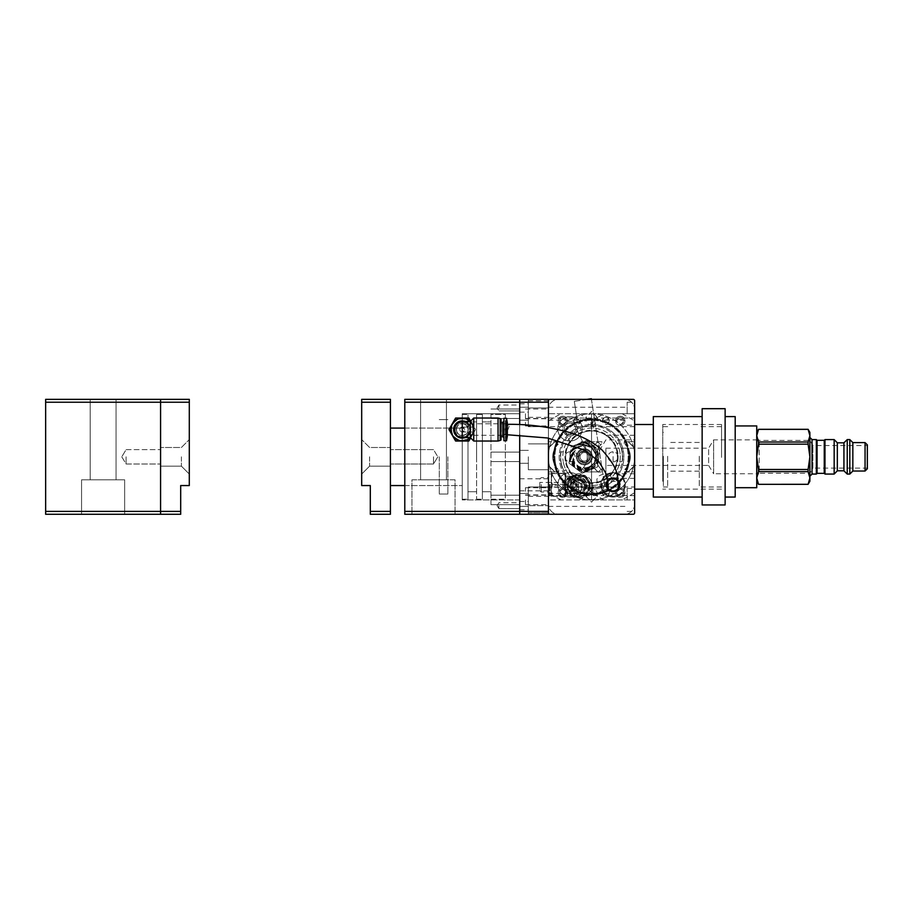 <?xml version="1.0" encoding="UTF-8"?>
<svg xmlns="http://www.w3.org/2000/svg" width="913" height="913" viewBox="0 0 913 913"><rect width="100%" height="100%" fill="white"/><g stroke="black" fill="none" stroke-linecap="round" stroke-linejoin="round"><path stroke-width="0.68" stroke-dasharray="4.57 3.42" d="M582.163 451.513A5.74 5.74 0 0 1 589.661 454.628A5.74 5.74 0 0 1 586.545 462.126A5.74 5.74 0 0 1 579.036 459.011A5.74 5.74 0 0 1 582.163 451.513A5.74 5.74 0 0 1 589.661 454.628A5.74 5.74 0 0 1 586.545 462.126A5.74 5.74 0 0 1 579.036 459.011A5.74 5.74 0 0 1 582.163 451.513M582.711 452.837A4.314 4.314 0 0 1 588.337 455.176A4.314 4.314 0 0 1 585.998 460.803A4.314 4.314 0 0 1 580.371 458.463A4.314 4.314 0 0 1 582.711 452.837A4.314 4.314 0 0 1 588.337 455.176A4.314 4.314 0 0 1 585.998 460.803A4.314 4.314 0 0 1 580.371 458.463A4.314 4.314 0 0 1 582.711 452.837M589.57 469.453A13.672 13.672 0 0 1 571.721 462.046A13.672 13.672 0 0 1 579.127 444.186A13.672 13.672 0 0 1 596.988 451.604A13.672 13.672 0 0 1 589.57 469.453M578.876 443.57A14.334 14.334 0 0 0 571.104 462.298A14.334 14.334 0 0 0 589.821 470.069A14.334 14.334 0 0 0 597.604 451.353A14.334 14.334 0 0 0 578.876 443.57M588.919 467.867A11.949 11.949 0 0 1 573.307 461.385A11.949 11.949 0 0 1 579.789 445.784A11.949 11.949 0 0 1 595.39 452.255A11.949 11.949 0 0 1 588.919 467.867M587.093 463.462A7.178 7.178 0 0 1 577.712 459.559A7.178 7.178 0 0 1 581.604 450.177A7.178 7.178 0 0 1 590.985 454.081A7.178 7.178 0 0 1 587.093 463.462A7.178 7.178 0 0 1 577.712 459.559A7.178 7.178 0 0 1 581.604 450.177A7.178 7.178 0 0 1 590.985 454.081A7.178 7.178 0 0 1 587.093 463.462A7.178 7.178 0 0 1 577.712 459.559A7.178 7.178 0 0 1 581.604 450.177A7.178 7.178 0 0 1 590.985 454.081A7.178 7.178 0 0 1 587.093 463.462M588.737 467.445A11.492 11.492 0 0 1 573.729 461.213A11.492 11.492 0 0 1 579.96 446.195A11.492 11.492 0 0 1 594.968 452.437A11.492 11.492 0 0 1 588.737 467.445A11.492 11.492 0 0 1 573.729 461.213A11.492 11.492 0 0 1 579.96 446.195A11.492 11.492 0 0 1 594.968 452.437A11.492 11.492 0 0 1 588.737 467.445A11.492 11.492 0 0 0 594.968 452.437A11.492 11.492 0 0 0 579.96 446.195M587.424 464.261A8.046 8.046 0 0 1 576.913 459.89A8.046 8.046 0 0 1 581.284 449.39A8.046 8.046 0 0 1 591.784 453.75A8.046 8.046 0 0 1 587.424 464.261A8.046 8.046 0 0 1 576.913 459.89A8.046 8.046 0 0 1 581.284 449.39A8.046 8.046 0 0 1 591.784 453.75A8.046 8.046 0 0 1 587.424 464.261M589.832 470.104A14.368 14.368 0 0 1 570.111 454.936A14.368 14.368 0 0 1 593.108 445.43A14.368 14.368 0 0 1 598.597 458.714L599.681 450.486L586.534 440.374L571.196 446.708L569.016 463.153L582.174 473.265L597.501 466.931L598.597 458.714A14.368 14.368 0 0 1 589.832 470.104M569.016 463.153L571.196 446.708L586.534 440.374L599.681 450.486L597.501 466.931L582.174 473.265L569.016 463.153M585.21 486.332A6.608 6.608 180 0 1 578.602 492.94A6.608 6.608 180 0 1 571.995 486.332A6.608 6.608 180 0 1 578.602 479.736A6.608 6.608 180 0 1 585.21 486.332M584.354 485.225L584.354 486.309A5.74 5.74 180 0 1 578.602 492.05A5.74 5.74 180 0 1 572.862 486.309A5.74 5.74 180 0 1 578.602 480.569A5.74 5.74 180 0 1 584.354 486.309C584.708 478.903 572.508 478.903 572.862 486.309L572.862 485.225A5.74 5.74 180 0 1 578.602 479.485A5.74 5.74 180 0 1 584.354 485.225A5.74 5.74 180 0 1 578.602 490.966A5.74 5.74 180 0 1 572.862 485.225M539.823 482.395L539.823 487.28L539.823 482.395L578.602 482.395A2.442 2.442 0 0 1 581.045 484.837A2.442 2.442 180 0 1 578.602 487.28L576.16 484.917L578.602 482.395A2.442 2.442 180 0 1 581.045 484.837L581.045 485.225A2.442 2.442 180 0 1 578.602 487.668A2.442 2.442 180 0 1 576.16 485.225A2.442 2.442 180 0 1 578.602 482.783A2.442 2.442 180 0 1 581.045 485.225M590.391 479.519L592.685 486.275L590.391 493.077L581.478 497.505L575.738 497.505L566.813 493.077L564.531 486.275L566.813 479.519L575.738 475.102L581.478 475.102L590.391 479.519A13.604 13.592 180 0 1 590.391 493.077M592.685 486.218A11.207 11.196 180 0 1 581.478 497.414L575.738 497.414A11.207 11.196 180 0 1 564.531 486.218A11.207 11.196 180 0 1 575.738 475.022L581.478 475.022A11.207 11.196 180 0 1 592.685 486.218L592.685 486.275M541.226 484.598L541.226 492.016L541.226 484.598M548.439 485.077L548.439 477.647L548.439 485.077M539.823 484.643L539.823 490.612L539.823 484.643M571.424 481.448L570.853 482.452L570.853 476.209L578.602 476.791C575.384 477.031 572.987 478.583 571.424 481.448L571.424 488.695C572.987 491.456 575.384 492.849 578.602 492.872L570.853 493.454L570.853 487.759L571.424 488.695M565.672 484.552L565.672 493.454L565.672 484.552M570.853 482.452L569.986 485.123L570.853 487.759M565.672 476.209L570.853 476.209L570.853 493.454L565.672 493.454M550.162 484.472L550.162 495.748L550.162 484.472M551.315 484.472L551.315 496.33L551.315 479.428L552.342 485.271L551.315 490.909L552.342 496.535L551.315 496.318L552.342 496.101L551.315 490.247L552.342 484.392L551.315 478.754L551.315 484.449M549.877 484.483L549.877 495.462L549.877 484.483M549.592 484.472L549.592 495.748L549.592 484.472M548.439 484.472L548.439 495.748L548.439 484.472M585.792 486.138A7.178 7.178 180 0 1 578.602 493.317A7.178 7.178 180 0 1 571.424 486.138L571.424 486.184A7.178 7.178 180 0 1 578.602 479.005A7.178 7.178 180 0 1 585.792 486.184A7.178 7.178 180 0 1 578.602 493.362A7.178 7.178 180 0 1 571.424 486.184C570.979 476.928 586.237 476.928 585.792 486.184L585.792 486.138A7.178 7.178 180 0 0 578.602 478.96A7.178 7.178 180 0 0 571.424 486.138M588.817 486.138A10.203 10.203 180 0 1 578.602 496.33A10.203 10.203 180 0 1 568.4 486.138A10.203 10.203 180 0 1 578.602 475.935A10.203 10.203 180 0 1 588.817 486.138M589.216 486.115A10.614 10.602 180 0 1 578.602 496.729A10.614 10.602 180 0 1 567.989 486.115L567.989 486.115A10.614 10.602 180 0 1 578.602 475.49A10.614 10.602 180 0 1 589.216 486.093A10.614 10.602 180 0 1 578.602 496.706A10.614 10.602 180 0 1 567.989 486.093A10.614 10.602 180 0 1 578.602 475.513A10.614 10.602 180 0 1 589.216 486.115L589.216 486.115M589.524 486.093A10.922 10.91 180 0 1 578.602 497.014A10.922 10.91 180 0 1 567.681 486.093A10.922 10.91 180 0 1 578.602 475.182A10.922 10.91 180 0 1 589.524 486.093M590.095 486.024A11.492 11.481 180 0 1 578.602 497.517A11.492 11.481 180 0 1 567.11 486.024A11.492 11.481 180 0 1 578.602 474.543A11.492 11.481 180 0 1 590.095 486.024L590.095 485.214A11.492 11.481 180 0 1 578.602 496.706A11.492 11.481 180 0 1 567.11 485.214L567.11 486.024M578.602 476.791L578.602 492.872A8.046 8.046 180 0 0 586.648 484.837A8.046 8.046 0 0 0 578.602 476.791A8.046 8.046 180 0 1 586.648 484.837L586.648 485.1A8.046 8.046 180 0 1 571.002 487.736M571.002 482.475A8.046 8.046 180 0 1 586.648 485.1M565.672 485.214L565.672 473.345L564.645 484.392L565.672 496.33L565.672 485.214M564.645 485.271L565.672 479.428L564.645 473.573L565.672 473.345L564.645 473.128L565.672 478.754L565.672 490.247L564.645 496.101L565.672 496.318L564.645 496.535L565.672 490.909L564.645 485.271L552.342 485.271M565.672 496.33L551.315 496.33M551.315 473.345L552.342 473.573L551.315 479.428L551.315 473.345L551.315 478.754L552.342 473.128L551.315 473.333L565.672 473.333M567.11 485.214A11.492 11.481 180 0 1 578.602 473.733A11.492 11.481 180 0 1 590.095 485.214M578.602 482.395L578.602 487.28L539.823 487.28M564.645 496.101L552.342 496.101M564.645 484.392L552.342 484.392M564.645 473.573L552.342 473.573M124.659 514.281L124.659 479.804L81.565 479.804L81.565 514.281L124.659 514.281L124.659 479.804L81.565 479.804L124.659 479.804L81.565 479.804L81.565 514.281L81.565 479.804L116.042 479.804L116.042 399.358L90.182 399.358L116.042 399.358L90.182 399.358L116.042 399.358L90.182 399.358L116.042 399.358L116.042 479.804L116.042 399.358L116.042 479.804L90.182 479.804L124.659 479.804L124.659 514.281L81.565 514.281L124.659 514.281L124.659 479.804L90.182 479.804L90.182 399.358L90.182 479.804L90.182 399.358L90.182 479.804L116.042 479.804L116.042 399.358L116.042 479.804L81.565 479.804L81.565 514.281L124.659 514.281L81.565 514.281L81.565 479.804L81.565 514.281L124.659 514.281L124.659 479.804L124.659 514.281M160.574 456.82L160.574 466.155L160.574 456.82M126.097 456.82L126.097 464.009L126.097 456.82M189.299 402.234L189.299 399.358L45.65 399.358L45.65 402.234L160.574 402.234L160.574 511.406L160.574 399.358L160.574 402.234L189.299 402.234L189.299 485.556L180.683 485.556L180.683 511.406L160.574 511.406L160.574 514.281L160.574 511.406L45.65 511.406L45.65 402.234M45.65 511.406L45.65 514.281L180.683 514.281L180.683 511.406M90.182 399.358L90.182 479.804L90.182 399.358M634.626 456.82L634.626 473.767L634.626 456.82M605.901 456.82L605.901 473.767L605.901 456.82M578.317 456.82A6.037 6.037 0 0 1 584.354 450.782A6.037 6.037 0 0 1 590.38 456.82A6.037 6.037 0 0 1 584.354 462.857A6.037 6.037 0 0 1 578.317 456.82A6.037 6.037 0 0 1 584.354 450.782A6.037 6.037 0 0 1 590.38 456.82A6.037 6.037 0 0 1 584.354 462.857A6.037 6.037 0 0 1 578.317 456.82M618.01 480.649A6.459 6.459 0 0 0 607.522 481.539M619.55 484.837A6.459 6.459 0 0 0 613.08 478.366A6.459 6.459 0 0 0 606.62 484.837A6.459 6.459 0 0 0 613.08 491.297A6.459 6.459 0 0 0 619.55 484.837M634.626 499.913L634.626 466.018L634.626 499.913L591.533 499.913L634.626 499.913M627.163 499.913L627.163 488.421L627.163 499.913M548.439 400.796A1.438 1.438 0 0 1 549.877 399.358L633.2 399.358A1.438 1.438 0 0 1 634.626 400.796L634.626 512.844A1.438 1.438 0 0 1 633.2 514.281L549.877 514.281A1.438 1.438 0 0 1 548.439 512.844L548.439 400.796L528.33 400.796L528.33 413.726L528.33 400.796L528.33 413.726L528.33 400.796L548.439 400.796L548.439 512.844L548.439 466.018L548.439 499.913L591.533 499.913L591.533 471.907L601.872 471.907L601.872 469.921A17.233 17.233 0 0 1 601.872 443.718L601.872 441.732L591.533 441.732L591.533 420.904L603.972 413.726L591.533 413.726L591.533 447.632L597.787 441.949L600.686 444.848A17.233 17.233 0 0 0 601.108 469.214L598.209 472.112L591.533 466.018L591.533 499.913L591.533 447.632L591.533 466.018L598.209 472.112L592.115 466.018L598.004 471.907L591.533 471.907L591.533 466.018L585.279 471.69L582.38 468.803A17.233 17.233 0 0 0 581.969 444.426L584.856 441.527L591.533 447.632L591.533 441.732L601.872 441.732L601.872 443.718A17.233 17.233 0 0 0 601.872 469.921L601.872 471.907L598.209 472.112L601.108 469.214A17.233 17.233 0 0 1 600.686 444.848L597.787 441.949L591.533 447.632L597.787 441.949L600.686 444.848L597.787 441.949L591.533 447.632L591.533 413.726L548.439 413.726L548.439 407.255L548.439 447.632L548.439 413.726L591.533 413.726L591.533 420.904L591.533 413.726L634.626 413.726L634.626 402.234L634.626 447.632L634.626 413.726L603.972 413.726M627.163 413.726L627.163 402.234L627.163 413.726M189.299 456.82L189.299 474.064L189.299 456.82M181.402 456.82L181.402 466.155L181.402 456.82M756.74 473.767L756.74 439.872L756.74 473.767L713.635 473.767L713.635 439.872L713.635 473.767L708.636 465.436L708.636 448.203L708.636 465.436L605.901 465.436L605.901 448.203L605.901 465.436M653.309 456.249L653.309 489.14L653.309 456.249M627.163 425.218L634.626 425.218L634.626 424.499L634.626 489.14M702.143 456.101L702.143 497.049L702.143 456.101M653.309 416.602L653.309 497.049M725.127 408.693L725.127 504.946M702.143 408.693L702.143 504.946M756.74 425.937L756.74 487.702M735.193 456.272L735.193 487.702L735.193 456.272M735.193 416.602L735.193 497.049M725.127 456.101L725.127 497.049L725.127 456.101M634.626 456.432L634.626 478.366L634.626 456.432M605.901 456.432L605.901 478.366L605.901 456.432M721.544 457.356L721.544 426.656L721.544 457.356M699.278 456.283L699.278 486.994L699.278 456.283M699.278 456.568L699.278 471.188L699.278 456.568M667.665 456.568L667.665 471.188L667.665 456.568M663.363 456.386L663.363 481.242L663.363 456.386M662.747 456.386L662.747 481.242L662.747 456.386M667.665 456.283L667.665 486.994L667.665 456.283M663.363 456.283L663.363 486.994L663.363 456.283M662.747 457.402L662.747 424.499L662.747 457.402M721.544 457.402L721.544 424.499L721.544 457.402M361.685 456.82L361.685 474.064L361.685 456.82M369.594 456.82L369.594 466.155L369.594 456.82M390.422 456.82L390.422 485.556L390.422 456.82M390.422 511.406L390.422 399.358L361.685 399.358L361.685 485.556L370.313 485.556L370.313 514.281L390.422 514.281L390.422 511.406L370.313 511.406M591.533 489.14A32.32 32.32 0 0 1 559.213 456.82A32.32 32.32 0 0 1 591.533 424.499A32.32 32.32 0 0 0 559.213 456.82A32.32 32.32 0 0 0 591.533 489.14A32.32 32.32 0 0 0 623.853 456.82A32.32 32.32 0 0 0 591.533 424.499A32.32 32.32 0 0 1 623.853 456.82A32.32 32.32 0 0 1 591.533 489.14M620.269 416.237A4.668 4.668 0 0 0 615.602 420.904A4.668 4.668 0 0 0 620.269 425.572A4.668 4.668 0 0 0 624.937 420.904A4.668 4.668 0 0 0 620.269 416.237A4.668 4.668 0 0 0 615.602 420.904A4.668 4.668 0 0 0 620.269 425.572A4.668 4.668 0 0 0 624.937 420.904A4.668 4.668 0 0 0 620.269 416.237M562.807 488.067A4.668 4.668 0 0 0 558.14 492.735A4.668 4.668 0 0 0 562.807 497.402A4.668 4.668 0 0 0 567.475 492.735A4.668 4.668 0 0 0 562.807 488.067A4.668 4.668 0 0 0 558.14 492.735A4.668 4.668 0 0 0 562.807 497.402A4.668 4.668 0 0 0 567.475 492.735A4.668 4.668 0 0 0 562.807 488.067M620.269 488.067A4.668 4.668 0 0 0 615.602 492.735A4.668 4.668 0 0 0 620.269 497.402A4.668 4.668 0 0 0 624.937 492.735A4.668 4.668 0 0 0 620.269 488.067A4.668 4.668 0 0 0 615.602 492.735A4.668 4.668 0 0 0 620.269 497.402A4.668 4.668 0 0 0 624.937 492.735A4.668 4.668 0 0 0 620.269 488.067M562.807 416.237A4.668 4.668 0 0 0 558.14 420.904A4.668 4.668 0 0 0 562.807 425.572A4.668 4.668 0 0 0 567.475 420.904A4.668 4.668 0 0 0 562.807 416.237A4.668 4.668 0 0 0 558.14 420.904A4.668 4.668 0 0 0 562.807 425.572A4.668 4.668 0 0 0 567.475 420.904A4.668 4.668 0 0 0 562.807 416.237M591.533 423.404L597.285 417.458L591.533 411.512L585.792 417.458L591.533 423.404M591.533 425.002A5.74 5.546 0 0 0 597.285 419.455A5.74 5.546 0 0 0 591.533 413.897A5.74 5.546 0 0 0 585.792 419.455A5.74 5.546 0 0 0 591.533 425.002M591.533 502.127L597.285 496.181L591.533 490.235L585.792 496.181L591.533 502.127M591.533 499.742A5.74 5.546 180 0 0 597.285 494.195A5.74 5.546 180 0 0 591.533 488.638A5.74 5.546 180 0 0 585.792 494.195A5.74 5.546 180 0 0 591.533 499.742M591.533 423.906A1.438 1.392 0 0 0 592.971 422.514A1.438 1.392 0 0 0 591.533 421.133A1.438 1.392 0 0 0 590.095 422.514A1.438 1.392 0 0 0 591.533 423.906M591.533 492.518A1.438 1.392 180 0 0 592.971 491.126A1.438 1.392 180 0 0 591.533 489.733A1.438 1.392 180 0 0 590.095 491.126A1.438 1.392 180 0 0 591.533 492.518M634.626 504.227A10.054 10.054 0 0 1 624.572 514.281L558.494 514.281A10.054 10.054 0 0 1 548.439 504.227L548.439 409.412A10.054 10.054 0 0 1 558.494 399.358L624.572 399.358A10.054 10.054 0 0 1 634.626 409.412L634.626 504.227A10.054 10.054 0 0 1 624.572 514.281L558.494 514.281A10.054 10.054 0 0 1 548.439 504.227L548.439 409.412A10.054 10.054 0 0 1 558.494 399.358L624.572 399.358A10.054 10.054 0 0 1 634.626 409.412L634.626 504.227M587.15 399.358L574.3 401.332L576.605 416.396A43.094 43.094 0 0 0 548.941 463.359A43.094 43.094 0 0 1 584.993 414.228A43.094 43.094 0 0 1 634.136 450.28A43.094 43.094 0 0 0 576.605 416.396L577.393 421.475A38.072 38.072 0 0 0 597.307 494.447A38.072 38.072 0 0 0 629.16 451.045A38.072 38.072 0 0 1 597.307 494.447A38.072 38.072 0 0 1 553.906 462.594A38.072 38.072 0 0 1 585.758 419.193A38.072 38.072 0 0 1 629.16 451.045A38.072 38.072 0 0 0 594.431 418.862L591.441 399.358M554.613 462.492A37.353 37.353 0 0 0 597.205 493.739A37.353 37.353 0 0 0 628.452 451.159A37.353 37.353 0 0 0 585.872 419.9A37.353 37.353 0 0 0 554.613 462.492A37.353 37.353 0 0 0 597.205 493.739A37.353 37.353 0 0 0 628.452 451.159A37.353 37.353 0 0 0 585.872 419.9A37.353 37.353 0 0 0 554.613 462.492M555.332 462.377A36.634 36.634 0 0 1 585.975 420.619A36.634 36.634 0 0 1 627.745 451.262A36.634 36.634 0 0 1 597.091 493.031A36.634 36.634 0 0 1 577.609 422.936A36.634 36.634 0 0 1 627.745 451.262A36.634 36.634 0 0 1 597.091 493.031A36.634 36.634 0 0 1 555.332 462.377M622.346 452.095A31.168 31.168 0 0 0 586.808 426.006A31.168 31.168 0 0 0 560.719 461.556A31.168 31.168 0 0 1 586.808 426.006A31.168 31.168 0 0 1 622.346 452.095A31.168 31.168 0 0 1 596.269 487.633A31.168 31.168 0 0 1 560.719 461.556A31.168 31.168 0 0 0 596.269 487.633A31.168 31.168 0 0 0 622.346 452.095M619.938 452.46A28.725 28.725 0 0 0 587.173 428.425A28.725 28.725 0 0 0 563.138 461.179A28.725 28.725 0 0 1 616.971 443.467A28.725 28.725 0 0 1 589.387 485.476A28.725 28.725 0 0 1 563.138 461.179A28.725 28.725 0 0 0 595.892 485.214A28.725 28.725 0 0 0 619.938 452.46M565.261 460.848A26.58 26.58 0 0 1 587.504 430.548A26.58 26.58 0 0 1 617.804 452.791A26.58 26.58 0 0 1 595.561 483.091A26.58 26.58 0 0 1 565.261 460.848M622.061 452.14A30.882 30.882 0 0 0 619.219 443.125L616.971 443.467L619.219 443.125A30.882 30.882 0 0 1 622.05 461.59A30.882 30.882 0 0 0 622.061 452.14M593.678 428.174L593.347 425.983A30.882 30.882 0 0 0 580.565 427.946L580.896 430.137L580.565 427.946A30.882 30.882 0 0 1 593.347 425.983L593.678 428.174M563.264 451.718L561.016 452.061A30.882 30.882 0 0 0 563.846 470.515L566.094 470.172L563.846 470.515A30.882 30.882 0 0 1 561.016 452.061L563.264 451.718M587.607 431.267A25.861 25.861 0 0 0 565.98 460.745A25.861 25.861 0 0 0 595.459 482.384A25.861 25.861 0 0 0 617.097 452.894A25.861 25.861 0 0 0 587.607 431.267A25.861 25.861 0 0 0 565.98 460.745A25.861 25.861 0 0 0 595.459 482.384A25.861 25.861 0 0 0 617.097 452.894A25.861 25.861 0 0 0 587.607 431.267M548.941 463.359A43.094 43.094 0 0 0 598.072 499.422A43.094 43.094 0 0 0 634.136 450.28A43.094 43.094 0 0 1 598.072 499.422A43.094 43.094 0 0 1 548.941 463.359M574.3 401.332L577.393 421.475A38.072 38.072 0 0 1 594.431 418.862L604.303 483.205L591.339 398.719L574.3 401.332M587.264 485.819A8.616 8.616 0 0 0 597.091 493.031A8.616 8.616 0 0 0 604.303 483.205A8.616 8.616 0 0 1 597.091 493.031A8.616 8.616 0 0 1 587.264 485.819M602.169 483.513L602.5 485.693L602.169 483.513M589.387 485.476L589.73 487.656A30.882 30.882 0 0 0 602.5 485.693A30.882 30.882 0 0 1 589.73 487.656L589.387 485.476M619.813 461.932L622.05 461.59L619.813 461.932M613.08 461.852A5.033 5.033 0 0 0 618.112 456.82A5.033 5.033 0 0 0 613.08 451.798A5.033 5.033 0 0 0 608.058 456.82A5.033 5.033 0 0 0 613.08 461.852A5.033 5.033 0 0 0 618.112 456.82A5.033 5.033 0 0 0 613.08 451.798A5.033 5.033 0 0 0 608.058 456.82A5.033 5.033 0 0 0 613.08 461.852L613.08 451.798M634.626 418.04L634.626 426.656L634.626 418.04L622.301 418.04L623.305 419.135L617.222 419.135L618.238 418.04L607.932 418.04L608.937 419.135L602.865 419.135L603.87 418.04L591.533 418.04L591.533 426.656L591.533 418.04L591.533 426.656L591.533 418.04L579.207 418.04L580.212 419.135L574.129 419.135L575.133 418.04L573.649 420.904C576 425.447 578.34 425.447 580.691 420.904L579.207 418.04M634.626 426.656L548.439 426.656L548.439 418.04L560.776 418.04L559.281 420.904C561.632 425.447 563.972 425.447 566.322 420.904L564.839 418.04L575.133 418.04M634.626 486.994L634.626 495.611L634.626 486.994L591.533 486.994L591.533 495.611L591.533 486.994L591.533 495.611L591.533 486.994L528.33 486.994L528.33 499.913L528.33 486.994L528.33 499.913L528.33 486.994L548.439 486.994M603.87 495.611L602.865 494.515L608.937 494.515L607.932 495.611L609.416 492.735C607.077 488.204 604.726 488.204 602.386 492.735L603.87 495.611L579.207 495.611L580.691 492.735C578.34 488.204 576 488.204 573.649 492.735L575.133 495.611L574.129 494.515L580.212 494.515L579.207 495.611M618.238 495.611L617.222 494.515L623.305 494.515L622.301 495.611L623.784 492.735C621.433 488.204 619.094 488.204 616.743 492.735L618.238 495.611L607.932 495.611M634.626 495.611L622.301 495.611M618.238 418.04L616.743 420.904C619.094 425.447 621.433 425.447 623.784 420.904L622.301 418.04M617.222 419.135A3.515 3.515 0 0 1 623.305 419.135M623.784 420.904A3.515 3.515 0 0 0 620.269 417.389A3.515 3.515 0 0 0 616.743 420.904A3.515 3.515 0 0 0 620.269 424.431A3.515 3.515 0 0 0 623.784 420.904M603.87 418.04L602.386 420.904C604.726 425.447 607.077 425.447 609.416 420.904L607.932 418.04M602.865 419.135A3.515 3.515 0 0 1 608.937 419.135M609.416 420.904A3.515 3.515 0 0 0 605.901 417.389A3.515 3.515 0 0 0 602.386 420.904A3.515 3.515 0 0 0 605.901 424.431A3.515 3.515 0 0 0 609.416 420.904M623.784 492.735A3.515 3.515 0 0 0 620.269 489.22A3.515 3.515 0 0 0 616.743 492.735A3.515 3.515 0 0 0 620.269 496.25A3.515 3.515 0 0 0 623.784 492.735M609.416 492.735A3.515 3.515 0 0 0 605.901 489.22A3.515 3.515 0 0 0 602.386 492.735A3.515 3.515 0 0 0 605.901 496.25A3.515 3.515 0 0 0 609.416 492.735M625.291 484.837A12.211 12.211 0 0 1 613.08 497.049A12.211 12.211 0 0 1 600.868 484.837A12.211 12.211 0 0 1 613.08 472.626A12.211 12.211 0 0 1 625.291 484.837A12.211 12.211 0 0 1 613.08 497.049A12.211 12.211 0 0 1 600.868 484.837A12.211 12.211 0 0 1 613.08 472.626A12.211 12.211 0 0 1 625.291 484.837M630.324 456.82A17.233 17.233 0 0 0 624.287 443.718A17.233 17.233 0 0 1 630.324 456.82A17.233 17.233 0 0 0 625.485 444.848L628.372 441.949L634.626 447.632L634.626 466.018L634.626 447.632L628.372 441.949L634.056 447.632L628.372 441.949L625.485 444.848A17.233 17.233 0 0 1 624.287 469.921L624.287 471.907L634.626 471.907L628.167 471.907L634.056 466.018L627.961 472.112L625.063 469.214A17.233 17.233 0 0 0 630.324 456.82A17.233 17.233 0 0 1 625.063 469.214L627.961 472.112L625.063 469.214A17.233 17.233 0 0 0 630.324 456.82M605.901 484.837A7.178 7.178 0 0 0 613.08 492.016A7.178 7.178 0 0 0 620.269 484.837A7.178 7.178 0 0 1 613.08 492.016A7.178 7.178 0 0 1 605.901 484.837A7.178 7.178 0 0 1 613.08 477.647A7.178 7.178 0 0 1 620.269 484.837A7.178 7.178 0 0 0 613.08 477.647A7.178 7.178 0 0 0 605.901 484.837M624.481 484.837A11.39 11.39 0 0 1 613.08 496.227A11.39 11.39 0 0 1 601.69 484.837A11.39 11.39 0 0 1 613.08 473.436A11.39 11.39 0 0 1 624.481 484.837A11.39 11.39 0 0 1 613.08 496.227A11.39 11.39 0 0 1 601.69 484.837A11.39 11.39 0 0 1 613.08 473.436A11.39 11.39 0 0 1 624.481 484.837M618.192 482.201A5.74 5.74 0 0 0 607.339 484.837A5.74 5.74 0 0 0 611.162 490.247A5.74 5.74 0 0 0 618.831 484.837A5.74 5.74 0 0 0 613.08 479.085A5.74 5.74 0 0 0 607.339 484.837A5.74 5.74 0 0 0 613.08 490.578A5.74 5.74 0 0 0 618.831 484.837A5.74 5.74 0 0 0 613.08 479.085A5.74 5.74 0 0 0 607.339 484.837A5.74 5.74 0 0 0 613.08 490.578A5.74 5.74 0 0 0 618.82 484.449M634.626 466.018L627.961 472.112L624.287 471.907L624.287 469.921A17.233 17.233 0 0 0 625.063 469.214L627.961 472.112L634.626 466.018M622.187 413.726L634.626 420.904M634.626 492.735L622.187 499.913M603.972 499.913L591.533 492.735L579.093 499.913L591.533 499.913L591.533 471.907L581.193 471.907L591.533 471.907L591.533 447.632L591.533 466.018L585.279 471.69L590.962 466.018L585.279 471.69L582.38 468.803A17.233 17.233 0 0 0 581.193 443.718A17.233 17.233 0 0 1 581.193 469.921L581.193 471.907L581.193 469.921A17.233 17.233 0 0 0 582.38 468.803L585.279 471.69L582.38 468.803A17.233 17.233 0 0 0 581.969 444.426L584.856 441.527L590.962 447.632L584.651 441.732L591.533 441.732L581.193 441.732L581.193 443.718L581.193 441.732L584.651 441.732L581.969 444.426L584.856 441.527L591.533 447.632L591.533 420.904L579.093 413.726M634.626 441.732L624.287 441.732L624.287 443.718L624.287 441.732L634.626 441.732M623.305 494.515A3.515 3.515 0 0 1 617.222 494.515M608.937 494.515A3.515 3.515 0 0 1 602.865 494.515M601.108 469.214L598.209 472.112L601.108 469.214M569.986 451.798A5.033 5.033 0 0 0 564.953 456.82A5.033 5.033 0 0 0 569.986 461.852A5.033 5.033 0 0 0 575.019 456.82A5.033 5.033 0 0 0 569.986 451.798A5.033 5.033 0 0 0 564.953 456.82A5.033 5.033 0 0 0 569.986 461.852A5.033 5.033 0 0 0 575.019 456.82A5.033 5.033 0 0 0 569.986 451.798L569.986 461.852M548.439 495.611L560.776 495.611L559.76 494.515L565.843 494.515L564.839 495.611L575.133 495.611M564.839 418.04L565.843 419.135L559.76 419.135L560.776 418.04M548.439 418.04L548.439 426.656L548.439 413.726L548.439 426.656L548.439 413.726L548.439 426.656L528.33 426.656L528.33 407.255L528.33 426.656L528.33 413.726L528.33 426.656L548.439 426.656M564.839 495.611L566.322 492.735C563.983 488.204 561.632 488.204 559.281 492.735L560.776 495.611M565.843 494.515A3.515 3.515 0 0 1 559.76 494.515M559.281 492.735A3.515 3.515 0 0 0 562.807 496.25A3.515 3.515 0 0 0 566.322 492.735A3.515 3.515 0 0 0 562.807 489.22A3.515 3.515 0 0 0 559.281 492.735M580.212 494.515A3.515 3.515 0 0 1 574.129 494.515M573.649 492.735A3.515 3.515 0 0 0 577.164 496.25A3.515 3.515 0 0 0 580.691 492.735A3.515 3.515 0 0 0 577.164 489.22A3.515 3.515 0 0 0 573.649 492.735M559.281 420.904A3.515 3.515 0 0 0 562.807 424.431A3.515 3.515 0 0 0 566.322 420.904A3.515 3.515 0 0 0 562.807 417.389A3.515 3.515 0 0 0 559.281 420.904M573.649 420.904A3.515 3.515 0 0 0 577.164 424.431A3.515 3.515 0 0 0 580.691 420.904A3.515 3.515 0 0 0 577.164 417.389A3.515 3.515 0 0 0 573.649 420.904M557.775 428.813A12.211 12.211 0 0 1 569.986 416.602A12.211 12.211 0 0 1 582.197 428.813A12.211 12.211 0 0 1 569.986 441.025A12.211 12.211 0 0 1 557.775 428.813A12.211 12.211 0 0 1 569.986 416.602A12.211 12.211 0 0 1 582.197 428.813A12.211 12.211 0 0 1 569.986 441.025A12.211 12.211 0 0 1 557.775 428.813A12.211 12.211 0 0 1 569.986 416.602A12.211 12.211 0 0 1 582.197 428.813A12.211 12.211 0 0 1 569.986 441.025A12.211 12.211 0 0 1 557.775 428.813A12.211 12.211 0 0 1 569.986 416.602A12.211 12.211 0 0 1 582.197 428.813A12.211 12.211 0 0 1 569.986 441.025A12.211 12.211 0 0 1 557.775 428.813M557.775 484.837A12.211 12.211 0 0 1 569.986 472.626A12.211 12.211 0 0 1 582.197 484.837A12.211 12.211 0 0 1 569.986 497.049A12.211 12.211 0 0 1 557.775 484.837A12.211 12.211 0 0 1 569.986 472.626A12.211 12.211 0 0 1 582.197 484.837A12.211 12.211 0 0 1 569.986 497.049A12.211 12.211 0 0 1 557.775 484.837A12.211 12.211 0 0 1 569.986 472.626A12.211 12.211 0 0 1 582.197 484.837A12.211 12.211 0 0 1 569.986 497.049A12.211 12.211 0 0 1 557.775 484.837A12.211 12.211 0 0 1 569.986 472.626A12.211 12.211 0 0 1 582.197 484.837A12.211 12.211 0 0 1 569.986 497.049A12.211 12.211 0 0 1 557.775 484.837M552.753 456.82A17.233 17.233 0 0 0 558.779 469.921A17.233 17.233 0 0 1 552.753 456.82A17.233 17.233 0 0 0 557.592 468.803L554.693 471.69L548.439 466.018L548.439 447.632L548.439 466.018L554.693 471.69L549.01 466.018L554.693 471.69L557.592 468.803A17.233 17.233 0 0 1 558.779 443.718L558.779 441.732L548.439 441.732L554.899 441.732L549.01 447.632L555.115 441.527L558.014 444.426A17.233 17.233 0 0 0 552.753 456.82A17.233 17.233 0 0 1 558.014 444.426L555.115 441.527L558.014 444.426A17.233 17.233 0 0 0 552.753 456.82M577.164 428.813A7.178 7.178 0 0 0 569.986 421.623A7.178 7.178 0 0 0 562.807 428.813A7.178 7.178 0 0 1 569.986 421.623A7.178 7.178 0 0 1 577.164 428.813A7.178 7.178 0 0 1 569.986 435.992A7.178 7.178 0 0 1 562.807 428.813A7.178 7.178 0 0 0 569.986 435.992A7.178 7.178 0 0 0 577.164 428.813M577.164 484.837A7.178 7.178 0 0 0 569.986 477.647A7.178 7.178 0 0 0 562.807 484.837A7.178 7.178 0 0 1 569.986 477.647A7.178 7.178 0 0 1 577.164 484.837A7.178 7.178 0 0 1 569.986 492.016A7.178 7.178 0 0 1 562.807 484.837A7.178 7.178 0 0 0 569.986 492.016A7.178 7.178 0 0 0 577.164 484.837M564.245 428.813A5.74 5.74 0 0 0 569.986 434.554A5.74 5.74 0 0 0 575.738 428.813A5.74 5.74 0 0 0 569.986 423.061A5.74 5.74 0 0 0 564.245 428.813A5.74 5.74 0 0 0 569.986 434.554A5.74 5.74 0 0 0 575.738 428.813A5.74 5.74 0 0 0 569.986 423.061A5.74 5.74 0 0 0 564.873 431.427A5.74 5.74 0 0 0 575.738 428.813A5.74 5.74 0 0 0 568.639 423.221A5.74 5.74 0 0 0 564.245 428.813M564.245 484.837A5.74 5.74 0 0 0 569.986 490.578A5.74 5.74 0 0 0 575.738 484.837A5.74 5.74 0 0 0 569.986 479.085A5.74 5.74 0 0 0 564.245 484.837A5.74 5.74 0 0 0 569.986 490.578A5.74 5.74 0 0 0 575.738 484.837A5.74 5.74 0 0 0 569.986 479.085A5.74 5.74 0 0 0 564.245 484.837A5.74 5.74 0 0 0 569.096 490.509A5.74 5.74 0 0 0 575.738 484.837A5.74 5.74 0 0 0 570.876 479.154A5.74 5.74 0 0 0 564.245 484.837M548.439 447.632L555.115 441.527L558.779 441.732L558.779 443.718A17.233 17.233 0 0 0 558.014 444.426L555.115 441.527L548.439 447.632M548.439 512.844L528.33 512.844L528.33 493.454L528.33 512.844L548.439 512.844L548.439 499.913L548.439 512.844L548.439 499.913L579.093 499.913M560.879 499.913L548.439 492.735M548.439 420.904L560.879 413.726M548.439 471.907L558.779 471.907L558.779 469.921L558.779 471.907L548.439 471.907M559.76 419.135A3.515 3.515 0 0 1 565.843 419.135M574.129 419.135A3.515 3.515 0 0 1 580.212 419.135M548.439 484.837L548.439 478.8L548.439 484.837M519.702 484.837L519.702 478.8L519.702 484.837M525.454 499.913L525.454 504.661L525.454 499.913M525.454 413.726L525.454 418.462L525.454 413.726M548.439 491.297L548.439 487.702L548.439 491.297M525.454 491.297L525.454 487.702L525.454 491.297M548.439 422.342L548.439 425.937L548.439 422.342M525.454 422.342L525.454 425.937L525.454 422.342M519.702 499.913L519.702 407.255L519.702 499.913L462.24 499.913L519.702 499.913M548.439 456.82L548.439 469.75L548.439 456.82M528.33 456.82L528.33 469.75L528.33 456.82M548.439 402.234L528.33 402.234L548.439 402.234L528.33 402.234L548.439 402.234L528.33 402.234L528.33 399.358L528.33 417.321L528.33 399.358L528.33 417.321L528.33 402.234L548.439 402.234L548.439 417.321L548.439 399.358L548.439 417.321L548.439 399.358L548.439 417.321L548.439 399.358L548.439 402.234L548.439 399.358L528.33 399.358L548.439 399.358L528.33 399.358L548.439 399.358L528.33 399.358L528.33 417.321L528.33 399.358L548.439 399.358L519.702 399.358L519.702 514.281L548.439 514.281L528.33 514.281L548.439 514.281L528.33 514.281L548.439 514.281L528.33 514.281L548.439 514.281L548.439 496.33L548.439 514.281L548.439 496.33L548.439 514.281L548.439 511.406L528.33 511.406L528.33 514.281L528.33 496.33L528.33 514.281L528.33 496.33L528.33 514.281L528.33 496.33L528.33 511.406L548.439 511.406L519.702 511.406L519.702 399.358L404.79 399.358L404.79 402.234L548.439 402.234L548.439 511.406M519.702 407.974L519.702 403.808L519.702 407.974M519.702 505.665L519.702 509.831L519.702 505.665M548.439 438.137L548.439 427.592M548.439 505.665L548.439 496.33L548.439 505.665L528.33 505.665L548.439 505.665M519.702 435.113L519.702 424.648L519.702 435.113M756.74 437.92L759.194 440.386L809.888 440.386L812.867 445.544L867.35 445.544L867.35 456.82C867.35 441.447 867.35 441.447 867.35 456.82L867.35 468.095L812.867 468.095L812.867 445.544L812.867 468.095L809.888 473.265L809.888 456.82L809.888 476.209L809.888 440.386L809.888 473.265L759.194 473.265L759.194 440.386L759.194 473.265L756.74 475.719L756.74 437.92L756.74 475.719M847.241 474.064L847.241 439.587M843.932 442.816L843.932 470.823M837.324 470.823L837.324 442.816M834.162 439.587L834.162 474.064M852.845 471.04L852.845 442.6M849.82 474.064L849.82 439.587M816.348 439.587L816.348 474.064M817.067 440.306L817.067 473.345M824.256 440.306L824.256 473.345M824.975 474.064L824.975 439.587M756.74 456.82L756.74 481.242L756.74 432.397L756.74 456.82L758.52 469.487L808.108 469.487L809.888 456.82L808.108 444.152L758.52 444.152L756.74 456.82M867.35 468.746L867.35 456.82M756.74 477.967L758.52 484.301L808.108 484.301L809.888 477.967L808.108 471.633L758.52 471.633L756.74 477.967M758.52 471.633L758.52 469.487M756.74 435.672L758.52 442.006L808.108 442.006L809.888 435.672L808.108 429.338L758.52 429.338L756.74 435.672M758.52 444.152L758.52 442.006M808.108 469.487L808.108 471.633M809.888 432.397L809.888 481.242M808.108 442.006L808.108 444.152M809.888 456.82C809.888 431.815 809.888 431.815 809.888 456.82C809.888 431.815 809.888 431.815 809.888 456.82M447.884 456.82L447.884 494.024L447.884 456.82M439.267 456.82L439.267 494.024L439.267 456.82M498.875 505.665L498.875 508.609L498.875 505.665M498.875 407.974L498.875 405.03L498.875 407.974M490.977 456.82L490.977 414.445L505.346 414.445L505.346 499.194L505.346 414.445L490.977 414.445L490.977 499.194L490.977 456.82M490.977 499.913L490.977 504.661L490.977 499.913M490.977 413.726L490.977 418.462L490.977 413.726M466.189 424.956A6.037 6.037 0 0 0 456.215 429.532A6.037 6.037 0 0 0 462.24 435.558A6.037 6.037 0 0 0 468.278 429.532A6.037 6.037 0 0 0 462.24 423.495A6.037 6.037 0 0 0 456.215 429.532A6.037 6.037 0 0 0 462.24 435.558C466.212 434.885 468.221 432.876 468.278 429.532L466.189 424.956L462.24 424.956L462.24 413.726L519.702 413.726L462.24 413.726L462.24 499.913L462.24 424.956M404.79 456.82L404.79 485.556L404.79 456.82M446.446 399.358L420.585 399.358L446.446 399.358L420.585 399.358L446.446 399.358L446.446 479.804L420.585 479.804L446.446 479.804L446.446 399.358L446.446 479.804L420.585 479.804L420.585 399.358L420.585 479.804L446.446 479.804L446.446 399.358M455.062 514.281L411.968 514.281L455.062 514.281L455.062 479.804L411.968 479.804L411.968 514.281L411.968 479.804L455.062 479.804L455.062 514.281L411.968 514.281L455.062 514.281L455.062 479.804L411.968 479.804L411.968 514.281L411.968 479.804L455.062 479.804L455.062 514.281M404.79 511.406L404.79 514.281L519.702 514.281L519.702 511.406L404.79 511.406L404.79 402.234M519.702 456.82L519.702 461.567L519.702 456.82M420.585 399.358L420.585 479.804L420.585 399.358M584.354 486.184A5.74 5.74 0 0 1 577.712 491.867A5.74 5.74 0 0 1 572.862 486.184A5.74 5.74 0 0 1 579.493 480.512A5.74 5.74 0 0 1 584.354 486.184M507.354 425.492A5.74 1.335 115.5 0 0 503.771 433.458A5.74 1.335 115.5 0 0 504.17 434.748A5.74 1.335 115.5 0 0 507.057 431.358A5.74 1.335 115.5 0 0 509.203 425.595A5.74 1.335 115.5 0 0 508.826 424.305M590.003 456.637A5.74 5.295 152.9 0 1 579.241 459.444A5.74 5.295 152.9 0 1 584.537 451.433A5.74 5.295 152.9 0 1 590.003 456.637M482.361 456.82L482.361 421.909L490.977 421.909L482.361 421.909L482.361 491.73L482.361 414.445L482.361 499.194L482.361 456.82M476.609 456.82L476.609 414.445L482.361 414.445L476.609 414.445L476.609 499.194L476.609 456.82M467.992 456.82L467.992 421.909L476.609 421.909L467.992 421.909L467.992 491.73L467.992 414.445L467.992 499.194L467.992 456.82M433.515 456.82L433.515 464.009L433.515 456.82M462.24 414.445L467.992 414.445L462.24 414.445M462.24 499.194L467.992 499.194L462.24 499.194M467.992 491.73L476.609 491.73L467.992 491.73M476.609 499.194L482.361 499.194L476.609 499.194M482.361 491.73L490.977 491.73L482.361 491.73M490.977 499.194L505.346 499.194L490.977 499.194M474.03 435.273L474.03 427.09L474.03 435.273L506.487 435.273L507.354 436.14L507.354 422.924L506.487 423.78L506.487 435.273L506.487 423.78L474.03 423.78L474.03 429.532L474.03 423.78M464.683 429.532L462.24 427.09A2.442 2.442 0 0 0 459.81 429.532A2.442 2.442 0 0 0 462.24 431.975L464.683 429.532A2.442 2.442 0 0 0 462.24 427.09A2.442 2.442 0 0 0 459.81 429.532A2.442 2.442 0 0 0 462.24 431.975A2.442 2.442 0 0 0 464.683 429.532M506.179 421.213L506.475 418.325L503.908 418.325L503.908 440.728L506.475 440.728L505.551 429.532L506.144 421.852M455.062 429.532A7.178 7.178 0 0 0 462.24 436.711A7.178 7.178 0 0 0 469.43 429.532A7.178 7.178 0 0 1 462.24 436.711A7.178 7.178 0 0 1 455.062 429.532A7.178 7.178 0 0 1 462.24 422.342A7.178 7.178 0 0 1 469.43 429.532A7.178 7.178 0 0 0 462.24 422.342A7.178 7.178 0 0 0 455.062 429.532M456.477 429.532A5.775 5.775 0 0 0 462.24 435.296A5.775 5.775 0 0 0 468.015 429.532A5.775 5.775 0 0 0 462.24 423.758A5.775 5.775 0 0 0 456.477 429.532M469.316 425.698A8.046 8.046 0 0 0 454.206 429.532A8.046 8.046 0 0 0 462.24 437.567C465.47 437.441 467.855 435.969 469.43 433.15L470.286 432.157L470.286 437.567M462.24 421.486C465.47 421.612 467.855 423.084 469.43 425.903L470.286 426.896L470.286 421.486M470.286 426.896L470.868 429.532A8.616 8.616 0 0 0 462.24 420.904A8.616 8.616 0 0 0 453.624 429.532A8.616 8.616 0 0 0 462.24 438.149A8.616 8.616 0 0 0 470.868 429.532L470.286 432.157M465.345 437.567A8.616 8.616 0 0 0 470.446 432.18M451.33 429.532A10.922 10.922 0 0 0 462.24 440.443A10.922 10.922 0 0 0 473.162 429.532A10.922 10.922 0 0 0 462.24 418.611A10.922 10.922 0 0 0 451.33 429.532A10.922 10.922 0 0 0 462.24 440.443A10.922 10.922 0 0 0 473.162 429.532A10.922 10.922 0 0 0 462.24 418.611A10.922 10.922 0 0 0 451.33 429.532A10.922 10.922 0 0 0 462.24 440.443A10.922 10.922 0 0 0 473.162 429.532A10.922 10.922 0 0 0 462.24 418.611A10.922 10.922 0 0 0 451.33 429.532A10.922 10.922 0 0 0 462.24 440.443A10.922 10.922 0 0 0 473.162 429.532A10.922 10.922 0 0 0 462.24 418.611A10.922 10.922 0 0 0 451.33 429.532M451.615 429.532A10.625 10.625 0 0 0 462.24 440.157A10.625 10.625 0 0 0 472.877 429.532A10.625 10.625 0 0 0 462.24 418.896A10.625 10.625 0 0 0 451.615 429.532M503.908 429.532L503.908 421.281L503.908 429.532M501.317 439.735L501.317 419.318M500.917 440.134L500.917 418.919M500.176 440.443L500.176 418.611M498.042 441.025L498.042 418.04M473.733 441.025L473.733 429.532A11.492 11.492 0 0 0 473.47 427.09M470.378 437.658A11.492 11.492 0 0 0 472.204 435.273L468.883 441.025L462.24 441.025A11.492 11.492 0 0 0 472.204 435.273L475.513 429.532L472.204 423.78L475.513 429.532L472.204 435.273A11.492 11.492 0 0 0 462.24 418.04L468.883 418.04L472.204 423.78A11.492 11.492 0 0 0 470.378 421.395M452.289 423.78A11.492 11.492 0 0 0 462.24 441.025L455.61 441.025L448.979 429.532L455.61 418.04L462.24 418.04A11.492 11.492 0 0 0 452.289 423.78M470.663 437.943L472.204 435.273A11.492 11.492 0 0 0 473.733 429.532L473.733 418.04M472.204 423.78L470.663 421.11M500.176 429.532L500.176 418.919L500.176 429.532M501.317 429.532L501.317 422.342L501.317 429.532M470.446 426.873A8.616 8.616 0 0 0 465.345 421.486M588.554 467A11.013 11.013 0 0 1 574.174 461.031A11.013 11.013 0 0 1 580.143 446.64A11.013 11.013 0 0 1 594.534 452.62A11.013 11.013 0 0 1 588.554 467M589.376 468.997A13.17 13.17 0 0 1 572.177 461.852A13.17 13.17 0 0 1 579.321 444.654A13.17 13.17 0 0 1 596.52 451.787A13.17 13.17 0 0 1 589.376 468.997M589.17 468.483A12.611 12.611 0 0 1 572.691 461.636A12.611 12.611 0 0 1 579.538 445.156A12.611 12.611 0 0 1 596.006 452.003A12.611 12.611 0 0 1 589.17 468.483M566.813 493.077A13.604 13.592 180 0 1 566.813 479.519M570.363 486.218A8.251 8.24 180 0 1 578.602 477.978A8.251 8.24 180 0 1 586.854 486.218A8.251 8.24 180 0 1 578.602 494.458A8.251 8.24 180 0 1 570.363 486.218M361.685 402.234L390.422 402.234M528.33 407.974L548.439 407.974L528.33 407.974M865.056 471.04L865.056 442.6M812.045 474.064L812.045 439.587M459.81 429.532A2.442 2.442 0 0 1 462.24 427.09L462.24 431.975L474.03 431.975M506.122 436.311L506.122 422.742M502.846 436.711L502.846 422.342M539.823 490.612L541.226 492.016L548.439 492.016M548.439 495.748L551.315 495.748M548.439 473.915L551.315 473.915M539.823 479.063L541.226 477.647L548.439 477.647M126.097 449.641L160.574 449.641L126.097 449.641L121.783 456.82L126.097 449.641M121.783 456.82L126.097 464.009L160.574 464.009L126.097 464.009L121.783 456.82M634.626 473.767L605.901 473.767L595.71 456.82L605.901 439.872L634.626 439.872M627.163 488.421L634.626 488.421M548.439 493.454L627.163 493.454M627.163 402.234L634.626 402.234M548.439 407.255L627.163 407.255M548.439 420.185L627.163 420.185M548.439 506.384L627.163 506.384M627.163 511.406L634.626 511.406M181.402 447.484L189.299 439.587L181.402 447.484L160.574 447.484L181.402 447.484M160.574 466.155L181.402 466.155L189.299 474.064L181.402 466.155L160.574 466.155M634.626 435.273L605.901 435.273M634.626 478.366L605.901 478.366M605.901 448.203L708.636 448.203L713.635 439.872L756.74 439.872M721.544 426.656L699.278 426.656M699.278 442.451L667.665 442.451M663.363 432.397L662.747 432.397M667.665 426.656L663.363 426.656M721.544 489.14L662.747 489.14M721.544 424.499L662.747 424.499M667.665 486.994L663.363 486.994M663.363 481.242L662.747 481.242M699.278 471.188L667.665 471.188M721.544 486.994L699.278 486.994M369.594 447.484L361.685 439.587L369.594 447.484L390.422 447.484L369.594 447.484M390.422 466.155L369.594 466.155L361.685 474.064L369.594 466.155L390.422 466.155M597.285 417.458L597.285 419.455M597.285 496.181L597.285 494.195M585.792 417.458L585.792 419.455M585.792 496.181L585.792 494.195M519.702 478.8L548.439 478.8M525.454 495.177L548.439 495.177M525.454 408.99L548.439 408.99M525.454 487.702L548.439 487.702M525.454 418.747L548.439 418.747M519.702 493.454L528.33 493.454L519.702 493.454M528.33 443.889L548.439 443.889L528.33 443.889M519.702 450.36L528.33 450.36L519.702 450.36M519.702 407.255L528.33 407.255L519.702 407.255M519.702 403.808L528.33 403.808M519.702 501.499L528.33 501.499M528.33 417.321L548.439 417.321M519.702 412.14L528.33 412.14M528.33 496.33L548.439 496.33M519.702 509.831L528.33 509.831M519.702 420.185L528.33 420.185L519.702 420.185M519.702 463.29L528.33 463.29L519.702 463.29M528.33 469.75L548.439 469.75L528.33 469.75M519.702 506.384L528.33 506.384L519.702 506.384M525.454 425.937L548.439 425.937M525.454 494.892L548.439 494.892M525.454 418.462L548.439 418.462M525.454 504.661L548.439 504.661M519.702 490.863L548.439 490.863M439.267 419.615L447.884 419.615L439.267 419.615M519.702 508.609L498.875 508.609L519.702 508.609L498.875 508.609L497.106 505.665L498.875 508.609L497.106 505.665L498.875 502.721L497.106 505.665L498.875 502.721L519.702 502.721M519.702 410.918L498.875 410.918L519.702 410.918L498.875 410.918L497.106 407.974L498.875 410.918L497.106 407.974L498.875 405.03L497.106 407.974L498.875 405.03L519.702 405.03M490.977 452.083L519.702 452.083L490.977 452.083M490.977 495.177L519.702 495.177L490.977 495.177M490.977 408.99L519.702 408.99L490.977 408.99M447.884 428.094L462.24 428.094L447.884 428.094M404.79 428.094L462.24 428.094L404.79 428.094M404.79 485.556L462.24 485.556L404.79 485.556M490.977 418.462L519.702 418.462L490.977 418.462M490.977 504.661L519.702 504.661L490.977 504.661M490.977 461.567L519.702 461.567L490.977 461.567M439.267 494.024L447.884 494.024L439.267 494.024M569.096 490.509L577.712 491.867M570.876 479.154L579.493 480.512M611.162 490.247C596.691 484.712 599.042 485.225 597.136 482.418L596.84 479.428L598.38 476.164L602.854 474.178L610.044 475.924L615.385 478.96L618.238 482.566M615.042 479.428L605.513 475.513C606.586 476.072 607.156 477.727 607.248 480.466C604.965 484.381 603.173 485.99 601.872 485.282L607.054 487.165M607.83 487.622L608.469 488.124L608.515 484.849C609.005 480.238 618.227 480.386 618.455 484.05M618.421 488.478L616.64 490.84L612.509 492.233L609.679 491.126L608.218 489.083M507.354 434.759L504.17 434.748M564.873 431.427L579.241 459.456C578.42 459.753 580.097 460.688 584.297 462.24C588.326 461.054 590.232 459.193 590.015 456.66L575.099 426.188M579.241 459.444L578.705 457.014C581.033 450.874 584.617 449.938 589.467 454.206M433.515 449.641L390.422 449.641L433.515 449.641L437.829 456.82L433.515 449.641M437.829 456.82L433.515 464.009L390.422 464.009L433.515 464.009L437.829 456.82M462.24 427.09L474.03 427.09"/><path stroke-width="1.37" d="M45.65 399.358L160.574 399.358L160.574 514.281L45.65 514.281L45.65 399.358M607.522 481.539A6.459 6.459 0 0 0 613.08 491.297A6.459 6.459 0 0 0 618.01 480.649M548.439 512.844A1.438 1.438 0 0 0 549.877 514.281L633.2 514.281A1.438 1.438 0 0 0 634.626 512.844L634.626 400.796A1.438 1.438 0 0 0 633.2 399.358L549.877 399.358A1.438 1.438 0 0 0 548.439 400.796M45.65 511.406L160.574 511.406L160.574 399.358L189.299 399.358L189.299 485.556L180.683 485.556L180.683 514.281L160.574 514.281L160.574 511.406L180.683 511.406M653.309 489.14L634.626 489.14L634.626 425.218M702.143 497.049L653.309 497.049L653.309 416.602L702.143 416.602M725.127 455.964L725.127 408.693L702.143 408.693L702.143 504.946L725.127 504.946L725.127 455.964M735.193 487.702L756.74 487.702L756.74 425.937L735.193 425.937M725.127 497.049L735.193 497.049L735.193 416.602L725.127 416.602M361.685 402.234L361.685 399.358L390.422 399.358L390.422 402.234L361.685 402.234L361.685 485.556L370.313 485.556L370.313 511.406L390.422 511.406L390.422 402.234M390.422 511.406L390.422 514.281L370.313 514.281L370.313 511.406M591.441 399.358L591.339 398.719L587.15 399.358M404.79 402.234L404.79 399.358L548.439 399.358L548.439 402.234L519.702 402.234L519.702 399.358L519.702 424.648L519.702 402.234L404.79 402.234L404.79 511.406L519.702 511.406L519.702 435.113L519.702 514.281L519.702 511.406L548.439 511.406L548.439 438.137M548.439 511.406L548.439 514.281L404.79 514.281L404.79 511.406M548.439 427.592L548.439 402.234M867.35 468.095L867.35 456.82C867.35 441.447 867.35 441.447 867.35 456.82L867.35 444.893L865.056 442.6L865.056 471.04L852.845 471.04L849.82 474.064L847.241 474.064L843.932 470.823L843.932 442.816L837.324 442.816L837.324 470.823L834.162 474.064L834.162 439.587L824.975 439.587L824.975 474.064L834.162 474.064M865.056 442.6L852.845 442.6L849.82 439.587L847.241 439.587L847.241 474.064M852.845 442.6L852.845 471.04M849.82 439.587L849.82 474.064M817.067 473.345L817.067 440.306L824.256 440.306L824.256 473.345L817.067 473.345L816.348 474.064L816.348 439.587L812.045 439.587L812.045 474.064L809.888 476.209M867.35 456.82L867.35 468.746L865.056 471.04M758.52 484.301L756.74 477.967L758.52 471.633L808.108 471.633L809.888 477.967L808.108 484.301L758.52 484.335L756.74 481.242M756.74 435.672L758.52 429.338L808.108 429.338L809.888 435.672L808.108 442.006L758.52 442.006L756.74 435.672M756.74 456.82L758.52 444.152L808.108 444.152L809.888 456.82L808.108 469.487L758.52 469.487L756.74 456.82M758.52 442.006L758.52 444.152M758.52 469.487L758.52 471.633M808.108 484.301L809.888 481.242L809.888 432.397L808.108 429.315L758.52 429.315L756.74 432.397M808.108 444.152L808.108 442.006M808.108 471.633L808.108 469.487M618.455 484.05L617.747 478.823C617.918 471.336 612.543 461.59 601.644 449.584C592.959 442.006 582.243 436.311 569.472 432.477C549.683 426.953 529.472 424.225 508.826 424.305A5.74 1.335 115.5 0 0 507.354 425.492M618.82 484.449A5.74 5.74 0 0 0 618.192 482.201M506.544 418.325L507.354 422.924L507.354 436.14L506.544 440.728M506.076 423.78L505.551 429.532L506.475 440.728L503.908 440.728L503.908 418.325L506.475 418.325L506.076 435.273M465.345 421.486A8.616 8.616 0 0 0 453.624 429.532A8.616 8.616 0 0 0 465.345 437.567M500.917 418.919L500.917 440.134L500.917 418.919L500.176 418.919M498.042 418.04L500.176 418.611L500.176 440.443L498.042 441.025L498.042 418.04L473.733 418.04L473.733 441.025L498.042 441.025M454.206 429.532A8.046 8.046 0 0 0 462.24 437.567L462.24 421.486A8.046 8.046 0 0 0 454.206 429.532A8.046 8.046 0 0 1 462.24 421.486L470.286 421.486L470.286 437.567L473.733 441.025M473.47 427.09A11.492 11.492 0 0 0 472.204 423.78M470.378 421.395A11.492 11.492 0 0 0 452.289 423.78L448.979 429.532L452.289 435.273A11.492 11.492 0 0 0 470.378 437.658M470.663 421.11L468.883 418.04L455.61 418.04L452.289 423.78A11.492 11.492 0 0 0 452.289 435.273L455.61 441.025L468.883 441.025L470.663 437.943M470.286 437.567L462.24 437.567A8.046 8.046 0 0 0 469.43 433.15M506.144 421.852L506.179 421.213M189.299 402.234L45.65 402.234M501.317 422.342L502.846 422.342L502.846 436.711L503.908 437.772M653.309 424.499L634.626 424.499M816.348 474.064L812.045 474.064M843.932 470.823L837.324 470.823M824.256 473.345L824.975 474.064M808.108 484.335L758.52 484.335M812.045 439.587L809.888 437.43M847.241 439.587L843.932 442.816M817.067 440.306L816.348 439.587M837.324 442.816L834.162 439.587M824.256 440.306L824.975 439.587M607.054 487.165L607.83 487.622M618.421 488.478L618.238 482.566M608.218 489.083L607.271 479.61L605.479 472.672L598.837 461.51L584.845 450.189L547.492 437.978L507.354 434.759M390.422 485.556L404.79 485.556L390.422 485.556M390.422 428.094L404.79 428.094L390.422 428.094M502.846 422.342L503.908 421.281M501.317 436.711L502.846 436.711M500.176 440.134L500.917 440.134M470.286 421.486L473.733 418.04"/></g></svg>
